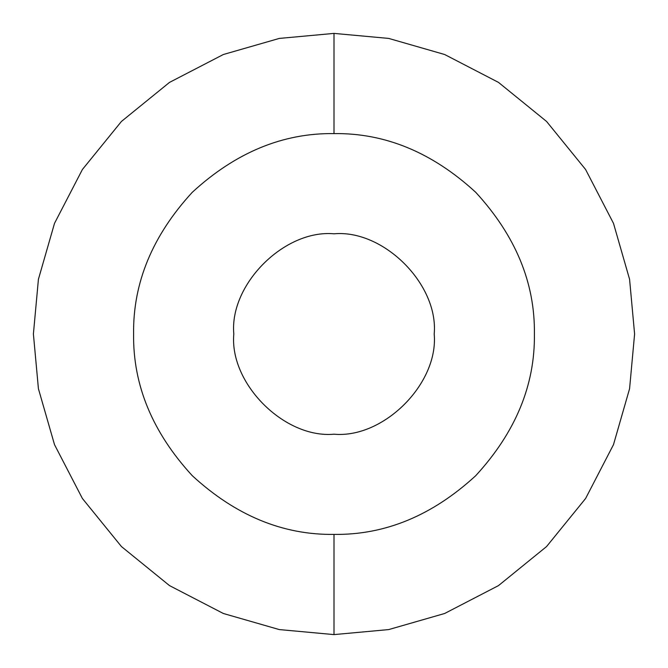 <?xml version="1.0" encoding="UTF-8"?>
<svg xmlns="http://www.w3.org/2000/svg" width="668" height="668" viewBox="0 0 668 668"><rect width="100%" height="100%" fill="white"/><g stroke="black" fill="none" stroke-linecap="round" stroke-linejoin="round"><path stroke-width="1" d="M334 434.2C284.426 438.676 229.324 383.574 233.8 334C229.324 284.426 284.426 229.324 334 233.8C284.426 229.324 229.324 284.426 233.8 334C229.324 383.574 284.426 438.676 334 434.2C383.574 438.676 438.676 383.574 434.2 334C438.676 284.426 383.574 229.324 334 233.8M334 534.4C282.856 535.085 235.62 515.521 192.292 475.708C152.479 432.38 132.915 385.144 133.6 334C132.915 282.856 152.479 235.62 192.292 192.292C235.62 152.479 282.856 132.915 334 133.6C385.144 132.915 432.38 152.479 475.708 192.292C515.521 235.62 535.085 282.856 534.4 334C535.085 385.144 515.521 432.38 475.708 475.708C432.38 515.521 385.144 535.085 334 534.4L334 634.6L388.701 629.582L444.646 613.491L498.495 585.602L546.558 546.558L585.602 498.495L613.491 444.646L629.582 388.701L634.6 334L629.582 279.299L613.491 223.354L585.602 169.505L546.558 121.442L498.495 82.398L444.646 54.509L388.701 38.418L334 33.4L279.299 38.418L223.354 54.509L169.505 82.398L121.442 121.442L82.398 169.505L54.509 223.354L38.418 279.299L33.4 334L38.418 388.701L54.509 444.646L82.398 498.495L121.442 546.558L169.505 585.602L223.354 613.491L279.299 629.582L334 634.6M334 133.6L334 33.4"/></g></svg>
